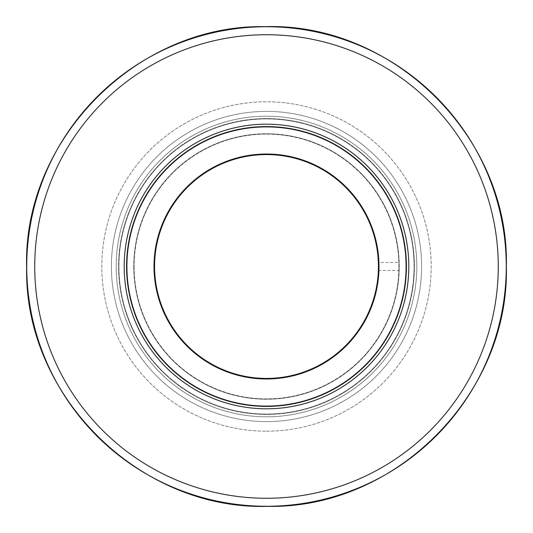 <?xml version="1.0" encoding="UTF-8"?>
<svg xmlns="http://www.w3.org/2000/svg" width="533" height="533" viewBox="0 0 533 533"><rect width="100%" height="100%" fill="white"/><g stroke="black" fill="none" stroke-linecap="round" stroke-linejoin="round"><path stroke-width="0.4" stroke-dasharray="2.67 2" d="M416.806 266.5A150.306 150.306 0 0 0 266.5 116.194A150.306 150.306 0 0 0 116.194 266.5A150.306 150.306 0 0 0 266.5 416.806A150.306 150.306 0 0 0 416.806 266.5A150.306 150.306 0 0 0 266.5 116.194A150.306 150.306 0 0 0 116.194 266.5A150.306 150.306 0 0 0 266.5 416.806A150.306 150.306 0 0 0 416.806 266.5A150.306 150.306 0 0 1 266.5 416.806A150.306 150.306 0 0 1 116.194 266.5A150.306 150.306 0 0 1 266.5 116.194A150.306 150.306 0 0 1 416.806 266.5A150.306 150.306 0 0 1 266.5 416.806A150.306 150.306 0 0 1 116.194 266.5A150.306 150.306 0 0 1 266.5 116.194A150.306 150.306 0 0 1 416.806 266.5M408.811 266.5A142.311 142.311 0 0 1 195.344 389.743A142.311 142.311 0 0 1 195.344 143.257A142.311 142.311 0 0 1 408.811 266.5A142.311 142.311 0 0 0 195.344 143.257A142.311 142.311 0 0 0 195.344 389.743A142.311 142.311 0 0 0 408.811 266.5A142.311 142.311 0 0 1 195.344 389.743A142.311 142.311 0 0 1 195.344 143.257A142.311 142.311 0 0 1 408.811 266.5M421.603 266.5A155.103 155.103 0 0 0 266.5 111.397A155.103 155.103 0 0 0 111.397 266.5A155.103 155.103 0 0 0 266.5 421.603A155.103 155.103 0 0 0 421.603 266.5A155.103 155.103 0 0 1 266.5 421.603A155.103 155.103 0 0 1 111.397 266.5A155.103 155.103 0 0 1 266.5 111.397A155.103 155.103 0 0 1 421.603 266.5M506.35 266.5L506.263 266.5A239.763 239.763 0 0 1 266.5 506.263A239.763 239.763 0 0 1 26.737 266.5A239.763 239.763 0 0 1 266.5 26.737A239.763 239.763 0 0 1 506.263 266.5M266.5 111.397A155.103 155.103 0 0 0 111.397 266.5A155.103 155.103 0 0 0 266.5 421.603A155.103 155.103 0 0 0 421.603 266.5A155.103 155.103 0 0 0 266.5 111.397A155.103 155.103 0 0 0 111.397 266.5A155.103 155.103 0 0 0 266.5 421.603A155.103 155.103 0 0 0 421.603 266.5A155.103 155.103 0 0 0 266.5 111.397M266.5 431.197A164.697 164.697 0 0 0 431.197 266.5A164.697 164.697 0 0 0 266.5 101.803A164.697 164.697 0 0 0 101.803 266.5A164.697 164.697 0 0 0 266.5 431.197A164.697 164.697 0 0 0 431.197 266.5A164.697 164.697 0 0 0 266.5 101.803A164.697 164.697 0 0 0 101.803 266.5A164.697 164.697 0 0 0 266.5 431.197M413.715 276.953A147.588 147.588 0 0 1 183.838 388.77A147.588 147.588 0 0 1 201.94 133.776A147.588 147.588 0 0 1 413.715 276.953A147.588 147.588 0 0 0 201.94 133.776A147.588 147.588 0 0 0 183.838 388.77A147.588 147.588 0 0 0 413.715 276.953A147.588 147.588 0 0 0 201.94 133.776A147.588 147.588 0 0 0 183.838 388.77A147.588 147.588 0 0 0 413.715 276.953A147.588 147.588 0 0 1 183.838 388.77A147.588 147.588 0 0 1 201.94 133.776A147.588 147.588 0 0 1 413.715 276.953M134.103 266.5A132.397 132.397 0 0 0 332.699 381.162A132.397 132.397 0 0 0 332.699 151.838A132.397 132.397 0 0 0 134.103 266.5A132.397 132.397 0 0 1 332.699 151.838A132.397 132.397 0 0 1 332.699 381.162A132.397 132.397 0 0 1 134.103 266.5M378.703 274.468A112.49 112.49 0 0 1 203.493 359.688A112.49 112.49 0 0 1 217.297 165.343A112.49 112.49 0 0 1 378.703 274.468A112.49 112.49 0 0 1 203.493 359.688A112.49 112.49 0 0 1 217.297 165.343A112.49 112.49 0 0 1 378.703 274.468A112.49 112.49 0 0 0 217.297 165.343A112.49 112.49 0 0 0 203.493 359.688A112.49 112.49 0 0 0 378.703 274.468M378.39 274.442A112.17 112.17 0 0 1 203.673 359.429A112.17 112.17 0 0 1 217.437 165.63A112.17 112.17 0 0 1 378.39 274.442A112.17 112.17 0 0 0 217.437 165.63A112.17 112.17 0 0 0 203.673 359.429A112.17 112.17 0 0 0 378.39 274.442A112.17 112.17 0 0 0 217.437 165.63A112.17 112.17 0 0 0 203.673 359.429A112.17 112.17 0 0 0 378.39 274.442M414.034 276.973A147.907 147.907 0 0 0 276.973 118.966A147.907 147.907 0 0 0 118.959 256.027A147.907 147.907 0 0 0 256.02 414.034A147.907 147.907 0 0 0 414.034 276.973A147.907 147.907 0 0 1 256.02 414.034A147.907 147.907 0 0 1 118.959 256.027A147.907 147.907 0 0 1 276.973 118.966A147.907 147.907 0 0 1 414.034 276.973A147.907 147.907 0 0 1 256.02 414.034A147.907 147.907 0 0 1 118.959 256.027A147.907 147.907 0 0 1 276.973 118.966A147.907 147.907 0 0 1 414.034 276.973A147.907 147.907 0 0 0 276.973 118.966A147.907 147.907 0 0 0 118.959 256.027A147.907 147.907 0 0 0 256.02 414.034A147.907 147.907 0 0 0 414.034 276.973M406.059 276.407A139.912 139.912 0 0 1 188.136 382.408A139.912 139.912 0 0 1 205.298 140.679A139.912 139.912 0 0 1 406.059 276.407A139.912 139.912 0 0 1 188.136 382.408A139.912 139.912 0 0 1 205.298 140.679A139.912 139.912 0 0 1 406.059 276.407A139.912 139.912 0 0 0 205.298 140.679A139.912 139.912 0 0 0 188.136 382.408A139.912 139.912 0 0 0 406.059 276.407M405.74 276.387A139.593 139.593 0 0 0 205.438 140.965A139.593 139.593 0 0 0 188.316 382.141A139.593 139.593 0 0 0 405.74 276.387M154.25 266.5A112.25 112.25 0 0 0 322.625 363.713A112.25 112.25 0 0 0 322.625 169.287A112.25 112.25 0 0 0 154.25 266.5A112.25 112.25 0 0 1 322.625 169.287A112.25 112.25 0 0 1 322.625 363.713A112.25 112.25 0 0 1 154.25 266.5M154.57 266.5A111.93 111.93 0 0 0 322.465 363.433A111.93 111.93 0 0 0 322.465 169.567A111.93 111.93 0 0 0 154.57 266.5M378.357 262.502L378.357 270.498L378.357 262.502L399.157 262.502L399.217 266.5A132.717 132.717 0 0 0 266.5 133.783A132.717 132.717 0 0 0 133.783 266.5A132.717 132.717 0 0 0 266.5 399.217A132.717 132.717 0 0 0 399.217 266.5L399.157 262.502M133.783 266.5A132.717 132.717 0 0 1 266.5 133.783A132.717 132.717 0 0 1 399.217 266.5A132.717 132.717 0 0 1 266.5 399.217A132.717 132.717 0 0 1 133.783 266.5M399.217 266.5C399.15 271.657 399.15 271.657 399.217 266.5C399.15 271.657 399.15 271.657 399.217 266.5M498.268 266.5A231.768 231.768 0 0 0 266.5 34.732A231.768 231.768 0 0 0 34.732 266.5A231.768 231.768 0 0 0 266.5 498.268A231.768 231.768 0 0 0 498.268 266.5M378.357 270.498L399.157 270.498"/><path stroke-width="0.8" d="M408.811 266.5A142.311 142.311 0 0 0 195.344 143.257A142.311 142.311 0 0 0 195.344 389.743A142.311 142.311 0 0 0 408.811 266.5M506.263 266.5A239.763 239.763 0 0 0 266.5 26.737A239.763 239.763 0 0 0 26.737 266.5A239.763 239.763 0 0 0 266.5 506.263A239.763 239.763 0 0 0 506.263 266.5L506.35 266.5C509.681 137.867 393.88 22.659 265.261 26.65C137.068 24.018 22.699 139.573 26.65 267.733C24.018 395.932 139.573 510.301 267.733 506.35C395.479 508.948 509.608 394.227 506.35 266.5M378.39 274.442A112.17 112.17 0 0 1 203.673 359.429A112.17 112.17 0 0 1 217.437 165.63A112.17 112.17 0 0 1 378.39 274.442M405.74 276.387A139.593 139.593 0 0 1 188.316 382.141A139.593 139.593 0 0 1 205.438 140.965A139.593 139.593 0 0 1 405.74 276.387M406.059 276.407A139.912 139.912 0 0 0 205.298 140.679A139.912 139.912 0 0 0 188.136 382.408A139.912 139.912 0 0 0 406.059 276.407M378.703 274.468A112.49 112.49 0 0 0 217.297 165.343A112.49 112.49 0 0 0 203.493 359.688A112.49 112.49 0 0 0 378.703 274.468M154.57 266.5A111.93 111.93 0 0 1 322.465 169.567A111.93 111.93 0 0 1 322.465 363.433A111.93 111.93 0 0 1 154.57 266.5M266.5 498.268A231.768 231.768 0 0 1 34.732 266.5A231.768 231.768 0 0 1 266.5 34.732A231.768 231.768 0 0 1 498.268 266.5A231.768 231.768 0 0 1 266.5 498.268"/></g></svg>
